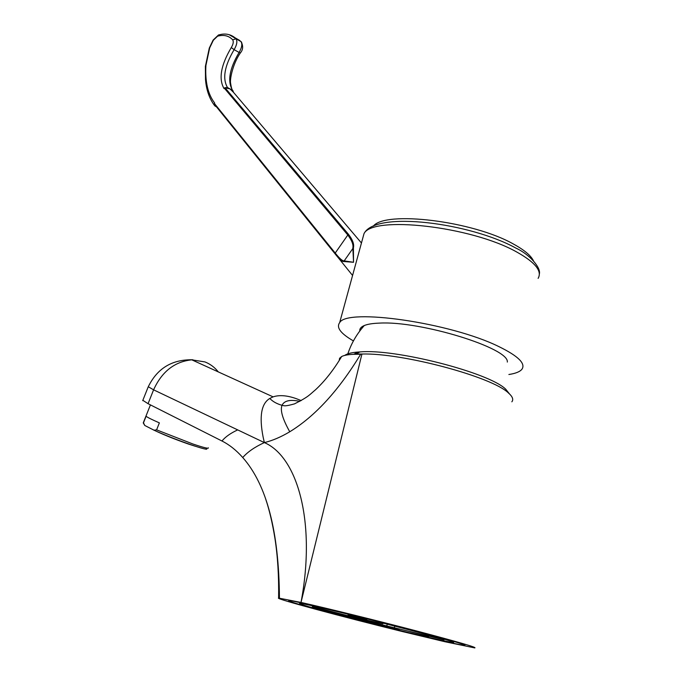 <?xml version="1.0" encoding="UTF-8"?>
<svg xmlns="http://www.w3.org/2000/svg" width="682" height="682" viewBox="0 0 682 682"><rect width="100%" height="100%" fill="white"/><g stroke="black" fill="none" stroke-linecap="round" stroke-linejoin="round"><path stroke-width="1.02" d="M359.047 619.162L399.175 629.554L392.977 628.412C377.095 624.806 344.7 616.196 354.657 618.207L359.047 619.162M431.092 635.488C448.492 640.296 455.849 642.632 453.163 642.495C446.65 642.231 368.033 622.998 325.817 611.464C306.508 606.204 297.855 603.519 299.841 603.417C302.578 602.769 388.211 623.629 431.092 635.488M373.514 622.572L359.738 618.523L382.9 623.774L376.106 621.507L384.699 623.519C417.827 632.018 437.605 637.44 444.042 639.784L386.805 625.965L373.514 622.572L373.676 621.822M318.153 608.02L359.55 618.753L353.711 617.713C337.786 614.115 303.754 605.053 314.172 607.159L318.153 608.02M366.856 619.844L348.067 614.823L366.856 619.844M409.984 631.634L428.714 636.477L409.984 631.634M439.387 637.38C459.114 642.836 467.417 645.479 464.289 645.308C456.539 644.925 367.18 623.067 318.997 609.904C296.781 603.86 286.781 600.765 288.98 600.62C291.802 599.802 390.343 623.8 439.387 637.38M444.971 641.745L401.945 631.438C342.211 616.758 274.113 598.446 278.606 598.071L301.009 602.436C327.573 608.404 377.061 620.611 416.728 631.012C458.381 642.018 477.698 647.653 474.689 647.9L444.971 641.745M509.514 393.957L505.737 389.217C489.216 372.551 394.784 348.425 359.789 351.938L356.226 354.026L361.937 354.026C402.158 352.747 492.251 376.814 508.508 393.045C512.574 396.609 513.691 399.533 511.85 401.809M356.226 354.026L360.659 354.256C338.775 390.394 315.144 416.225 289.756 431.766C280.916 437.051 272.45 440.657 264.352 442.592L153.586 389.831C161.873 371.605 174.601 361.605 191.787 359.832L204.932 361.92C210.209 364 214.651 367.317 218.257 371.852M301.222 400.581L296.116 398.595C286.952 395.389 279.279 394.818 273.098 396.864L269.799 398.441C261.342 403.522 259.1 416.293 263.064 436.77L264.352 442.592C297.463 456.735 316.252 521.926 301.009 602.436L361.937 354.026M360.659 354.256L353.677 354.299C348.033 354.555 344.026 355.296 341.648 356.533L339.568 358.306L339.227 360.522M359.789 351.938L358.255 352.031C351.58 352.517 347.07 353.651 344.725 355.416M507.314 362.074C509.556 348.178 420.197 320.625 379.414 323.115C372.713 323.345 367.675 324.146 364.299 325.527C361 326.917 359.499 328.733 359.798 330.992M508.874 374.503C515.49 373.514 519.829 371.784 521.875 369.312C525.95 363.651 518.252 356.064 498.798 346.567C450.316 322.569 346.686 307.932 339.653 322.663C336.09 327.488 340.676 333.575 353.421 340.915M216.117 106.392L214.327 104.176L214.66 103.008C207.916 94.295 205.001 81.789 205.913 65.498L205.376 66.376L205.495 79.487C206.314 89.836 209.306 98.481 214.472 105.429M233.534 92.394L232.801 90.442L227.464 87.509L224.787 87.765L229.987 88.882L233.389 92.223M225 87.748L348.374 234.19C352.628 239.74 354.308 244.25 353.421 247.702L353.54 262.272L343.737 261.521C342.091 261.683 339.133 259.041 334.862 253.568L214.327 104.176M214.25 103.996L214.932 105.983L216.509 106.869M227.464 87.509C222.281 78.575 224.497 65.949 234.122 49.65L231.292 47.561C220.874 65.208 218.462 78.882 224.028 88.575L224.796 87.782M224.31 88.14L347.556 234.685C351.801 240.243 353.566 244.668 352.85 247.975L353.54 262.272L343.839 260.848C342.211 260.891 339.252 258.18 334.964 252.732L214.378 103.442M533.452 260.78C530.886 255.537 524.279 249.996 513.64 244.156C473.146 220.959 385.074 210.448 373.344 226.143M279.441 598.088C278.998 531.602 266.773 484.757 242.749 457.537C236.304 450.239 229.374 444.732 221.957 440.998L148.062 403.693L142.845 400.325M148.062 403.693L153.586 389.831L148.275 386.728M143.382 422.593L144.78 425.474L143.518 423.386M144.78 425.474L154.03 430.214L156.596 429.856L159.375 422.874C151.711 419.524 147.286 417.307 146.101 416.233L143.365 423.096M156.596 429.856L193.108 444.067C203.748 447.656 208.837 448.909 208.377 447.827M206.083 448.27C212.665 452.822 174.507 439.651 154.03 430.214M195.521 446.318L188.547 444.093C173.04 438.628 160.824 433.633 151.89 429.123M299.816 401.374C290.182 399.302 284.258 400.624 282.033 405.313C280.021 410.189 282.595 419.004 289.756 431.766M362.509 239.118L363.983 233.73C371.988 215.307 471.356 226.177 516.93 252.118C535.259 262.391 542.326 271.129 538.124 278.358M334.862 253.568L348.374 234.19M241.658 42.25L241.206 41.773C243.346 46.12 243.073 49.829 240.379 52.898L239.084 52.454C229.476 68.703 227.277 81.303 232.502 90.246M231.292 47.561C233.287 44.16 233.747 41.576 232.681 39.82L236.057 38.806C237.558 41.27 236.91 44.884 234.122 49.65L239.084 52.454C241.871 47.697 242.511 44.091 240.993 41.628L229.041 34.637M353.421 247.702L343.737 261.521M232.681 39.82C228.888 35.728 223.858 34.518 217.592 36.172L213.347 40.247L209.664 47.919L205.913 65.498M217.592 36.172L219.306 34.765M234.958 37.715L239.979 40.613L235.043 37.791C231.053 34.637 226.501 33.486 221.403 34.33L218.487 34.978L213.134 40.059L209.306 48.038L205.367 66.461M237.694 429.899C230.652 433.138 225.41 436.838 221.957 440.998M264.352 442.592C254.761 447.008 247.557 451.987 242.749 457.537M386.805 625.965L387.206 624.158M394.384 627.79L394.759 626.102M432.132 636.945L432.303 636.161M363.463 619.81L363.557 619.384M464.289 645.308L464.391 644.848M505.737 389.217L508.508 393.045M269.799 398.441C272.681 401.519 276.756 403.812 282.033 405.313C284.479 405.816 284.795 406.574 294.496 403.872C309.159 396.515 309.458 394.767 315.647 389.652C324.956 380.957 333.617 369.917 341.648 356.533M353.677 354.299L358.255 352.031M347.505 354.87C350.974 343.958 356.575 334.171 364.299 325.527M339.653 322.663L363.983 233.73C375.288 210.218 470.759 223.057 516.001 248.154C529.633 254.395 541.09 267.711 539.351 273.951M352.568 275.46L337.07 256.253M361.451 242.997L231.283 89.734M240.345 52.949C232.92 63.562 229.655 79.359 230.61 83.306C231.258 87.62 231.991 89.998 232.801 90.442M191.787 359.832L273.098 396.864M265.792 499.377C269.424 510.179 272.468 523.188 274.931 538.396C277.719 556.333 278.938 576.222 278.606 598.071M192.904 359.798C172.086 359.286 157.175 368.348 148.165 386.984L142.709 400.658M150.432 404.886L143.246 422.942M299.841 603.417L300.02 602.641M383.054 623.101L382.934 623.655"/></g></svg>
